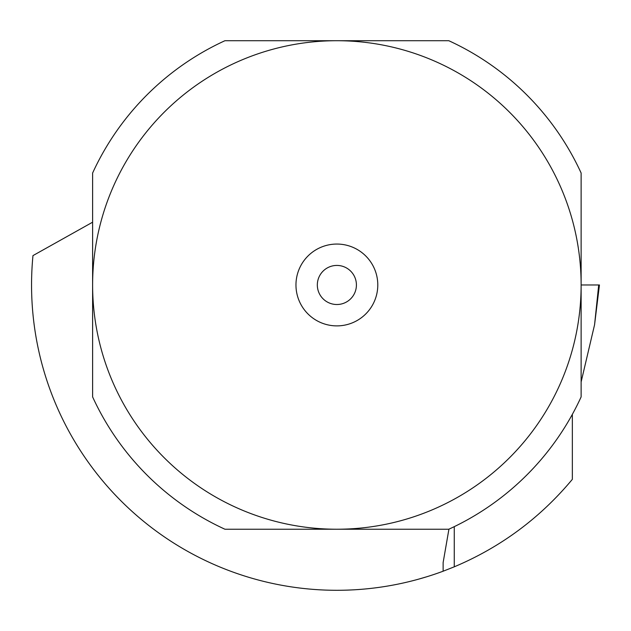 <?xml version="1.0" encoding="UTF-8"?>
<svg xmlns="http://www.w3.org/2000/svg" width="631" height="631" viewBox="0 0 631 631"><rect width="100%" height="100%" fill="white"/><g stroke="black" fill="none" stroke-linecap="round" stroke-linejoin="round"><path stroke-width="0.95" d="M598.709 284.975L581.127 284.975A244.26 244.26 0 0 1 336.875 529.228A244.26 244.26 0 0 1 92.615 284.975A244.26 244.26 0 0 1 336.875 40.715A244.26 244.26 0 0 1 581.127 284.975L581.127 173.036A268.688 268.688 0 0 0 448.807 40.715L224.936 40.715A268.688 268.688 0 0 0 92.615 173.036L92.615 396.907A268.688 268.688 0 0 0 224.936 529.228L448.807 529.228A268.688 268.688 0 0 0 581.127 396.907L581.127 284.975L599.45 284.975L598.709 284.975L594.568 324.76L599.45 284.975M581.127 381.944L594.568 324.76M336.875 325.888A40.912 40.912 0 0 0 377.788 284.975A40.912 40.912 0 0 0 336.875 244.055A40.912 40.912 0 0 0 295.963 284.975A40.912 40.912 0 0 0 336.875 325.888M448.925 529.172L443.128 562.576L443.128 571.213A305.325 305.325 0 0 1 32.97 255.602L92.615 222.199M454.257 526.656L454.257 566.827C500.706 547.227 540.073 518.059 572.349 479.331L572.349 414.362M454.257 566.827L443.128 571.213L443.128 562.576M426.911 576.718L418.661 579.14L426.911 576.718M351.751 589.93L346.309 590.151L351.751 589.93M336.875 265.43A19.537 19.537 0 0 0 317.33 284.975A19.537 19.537 0 0 0 336.875 304.513A19.537 19.537 0 0 0 356.412 284.975A19.537 19.537 0 0 0 336.875 265.43"/></g></svg>
